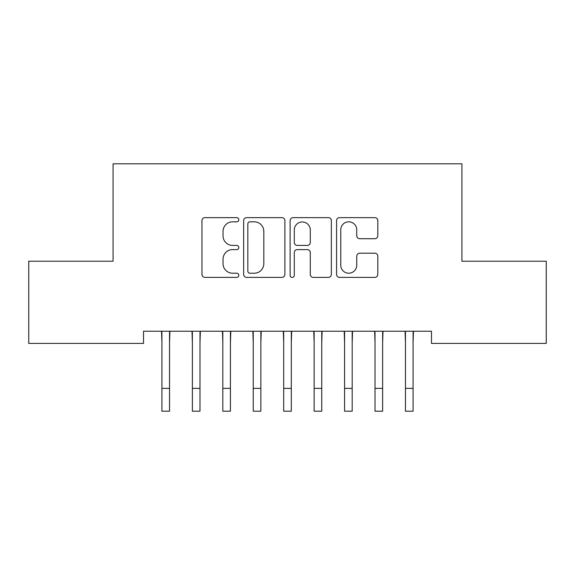 <?xml version="1.0" encoding="UTF-8"?>
<svg xmlns="http://www.w3.org/2000/svg" width="575" height="575" viewBox="0 0 575 575"><rect width="100%" height="100%" fill="white"/><g stroke="black" fill="none" stroke-linecap="round" stroke-linejoin="round"><path stroke-width="0.86" d="M238.798 219.729A2.092 2.092 0 0 0 236.706 217.638L204.959 217.638A2.99 2.99 0 0 0 201.969 220.62L201.969 274.404A2.99 2.99 0 0 0 204.959 277.394L236.706 277.394A2.092 2.092 0 0 0 238.798 275.303A2.092 2.092 0 0 0 236.706 273.211L232.595 273.211A9.559 9.559 0 0 1 223.035 263.652L223.035 259.167A9.559 9.559 0 0 1 232.595 249.607L236.706 249.607A2.092 2.092 0 0 0 238.798 247.516A2.092 2.092 0 0 0 236.706 245.424L232.595 245.424A9.559 9.559 0 0 1 223.035 235.865L223.035 231.38A9.559 9.559 0 0 1 232.595 221.821L236.706 221.821A2.092 2.092 0 0 0 238.798 219.729M374.821 238.704A2.99 2.99 0 0 0 377.811 235.714L377.811 220.62A2.99 2.99 0 0 0 374.821 217.638L339.566 217.638A2.99 2.99 0 0 0 336.576 220.62L336.576 274.404A2.99 2.99 0 0 0 339.566 277.394L374.821 277.394A2.99 2.99 0 0 0 377.811 274.404L377.811 256.184A2.99 2.99 0 0 0 374.821 253.194L359.734 253.194A2.99 2.99 0 0 0 356.744 256.184L356.744 265.219A7.992 7.992 0 0 1 348.752 273.211A7.992 7.992 0 0 1 340.759 265.219L340.759 229.813A7.992 7.992 0 0 1 348.752 221.821A7.992 7.992 0 0 1 356.744 229.813L356.744 235.714A2.99 2.99 0 0 0 359.734 238.704L374.821 238.704M431.487 331.229L143.513 331.229L143.513 343.404L28.75 343.404L28.75 261.215L113.074 261.215L113.074 163.803L461.926 163.803L461.926 261.215L546.25 261.215L546.25 343.404L431.487 343.404L431.487 331.229M284.884 220.62A2.99 2.99 0 0 0 281.901 217.638L246.639 217.638A2.99 2.99 0 0 0 243.649 220.62L243.649 274.404A2.99 2.99 0 0 0 246.639 277.394L281.901 277.394A2.99 2.99 0 0 0 284.884 274.404L284.884 220.62M293.099 217.638L328.361 217.638A2.99 2.99 0 0 1 331.351 220.62L331.351 274.404A2.99 2.99 0 0 1 328.361 277.394L313.274 277.394A2.99 2.99 0 0 1 310.284 274.404L310.284 252.597A2.99 2.99 0 0 0 307.294 249.607L297.282 249.607A2.99 2.99 0 0 0 294.299 252.597L294.299 275.303A2.092 2.092 0 0 1 292.208 277.394A2.092 2.092 0 0 1 290.116 275.303L290.116 220.62A2.99 2.99 0 0 1 293.099 217.638M249.924 221.821A2.092 2.092 0 0 0 247.832 223.912L247.832 271.12A2.092 2.092 0 0 0 249.924 273.211L254.258 273.211A9.559 9.559 0 0 0 263.817 263.652L263.817 231.38A9.559 9.559 0 0 0 254.258 221.821L249.924 221.821M310.284 229.964A7.992 7.992 0 0 0 302.292 221.972A7.992 7.992 0 0 0 294.299 229.964L294.299 242.434A2.99 2.99 0 0 0 297.282 245.424L307.294 245.424A2.99 2.99 0 0 0 310.284 242.434L310.284 229.964M169.539 342.707L169.927 331.229M161.927 342.707L161.546 331.229M161.927 388.369L169.539 388.369L169.539 411.197L161.927 411.197L161.927 332.185M169.539 388.369L169.539 332.185M199.985 342.707L200.366 331.229M192.373 342.707L191.985 331.229M230.424 342.707L230.812 331.229M222.812 342.707L222.424 331.229M192.373 388.369L199.985 388.369L199.985 411.197L192.373 411.197L192.373 332.185M199.985 388.369L199.985 332.185M222.812 388.369L230.424 388.369L230.424 411.197L222.812 411.197L222.812 332.185M230.424 388.369L230.424 332.185M260.863 342.707L261.251 331.229M253.252 342.707L252.871 331.229M291.302 342.707L291.69 331.229M283.698 342.707L283.31 331.229M253.252 388.369L260.863 388.369L260.863 411.197L253.252 411.197L253.252 332.185M260.863 388.369L260.863 332.185M283.698 388.369L291.302 388.369L291.302 411.197L283.698 411.197L283.698 332.185M291.302 388.369L291.302 332.185M321.748 342.707L322.129 331.229M314.137 342.707L313.749 331.229M314.137 388.369L321.748 388.369L321.748 411.197L314.137 411.197L314.137 332.185M321.748 388.369L321.748 332.185M352.188 342.707L352.576 331.229M344.576 342.707L344.188 331.229M344.576 388.369L352.188 388.369L352.188 411.197L344.576 411.197L344.576 332.185M352.188 388.369L352.188 332.185M382.627 342.707L383.015 331.229M375.015 342.707L374.634 331.229M375.015 388.369L382.627 388.369L382.627 411.197L375.015 411.197L375.015 332.185M382.627 388.369L382.627 332.185M413.073 342.707L413.454 331.229M405.461 342.707L405.073 331.229M405.461 388.369L413.073 388.369L413.073 411.197L405.461 411.197L405.461 332.185M413.073 388.369L413.073 332.185"/></g></svg>

